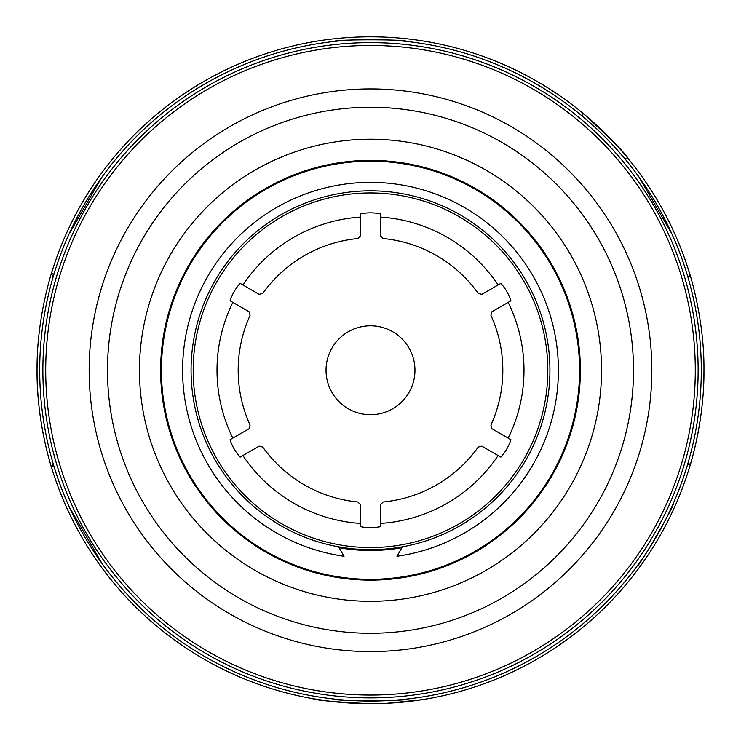 <?xml version="1.0" encoding="UTF-8"?>
<svg xmlns="http://www.w3.org/2000/svg" width="741" height="741" viewBox="0 0 741 741"><rect width="100%" height="100%" fill="white"/><g stroke="black" fill="none" stroke-linecap="round" stroke-linejoin="round"><path stroke-width="1.11" d="M382.912 703.478L370.5 703.709C335.201 702.023 315.833 700.319 312.396 698.606C315.805 700.319 335.173 702.014 370.5 703.709L370.268 703.709M329.467 701.171L312.396 698.606M549.924 370.259A179.424 179.424 0 0 1 370.5 549.683A179.424 179.424 0 0 1 191.076 370.259A179.424 179.424 0 0 1 370.5 190.826A179.424 179.424 0 0 1 549.924 370.259A179.424 179.424 0 0 1 370.5 549.683A179.424 179.424 0 0 1 191.076 370.259M326.04 370.259A44.46 44.46 0 0 1 370.5 325.799A44.46 44.46 0 0 1 414.96 370.259A44.46 44.46 0 0 1 370.5 414.719A44.46 44.46 0 0 1 326.04 370.259M39.301 408.967A333.45 333.45 0 0 0 52.796 471.508C53.12 472.647 36.504 424.63 37.05 370.259A333.45 333.45 0 0 0 38.967 405.966M688.834 469.516A333.45 333.45 0 0 0 693.984 451.158M694.456 449.268A333.45 333.45 0 0 0 698.707 429.15M699.152 426.621A333.45 333.45 0 0 0 701.532 410.31M703.691 383.412A333.45 333.45 0 0 0 703.95 370.259C704.478 424.769 687.898 472.545 688.204 471.508M386.922 703.302L422.444 699.634M424.176 699.356L427.566 698.791M426.362 698.995L422.009 699.708M418.804 700.189L405.623 701.857M402.798 702.144L392.999 702.95M250.088 315.407A132.324 132.324 0 0 0 250.088 425.112L249.115 428.724L230.071 439.719A47.637 47.637 0 0 0 240.13 457.141L259.174 446.147L262.786 447.11A132.324 132.324 0 0 0 357.801 501.972L360.441 504.612L360.441 526.601A47.637 47.637 0 0 0 380.559 526.601L380.559 504.612L383.199 501.972A132.324 132.324 0 0 0 478.214 447.11L481.826 446.147L500.87 457.141A47.637 47.637 0 0 0 510.929 439.719L491.885 428.724L490.913 425.112A132.324 132.324 0 0 0 490.913 315.407L491.885 311.785L510.929 300.79A47.637 47.637 0 0 0 500.87 283.377L481.826 294.372L478.214 293.399A132.324 132.324 0 0 0 383.199 238.546L380.559 235.897L380.559 213.917A47.637 47.637 0 0 0 360.441 213.917L360.441 235.897L357.801 238.546A132.324 132.324 0 0 0 262.786 293.399L259.174 294.372L240.13 283.377A47.637 47.637 0 0 0 230.071 300.79L249.115 311.785L250.088 315.407M37.05 370.259A333.45 333.45 0 0 1 37.309 357.106A333.45 333.45 0 0 0 37.05 370.259C36.522 315.749 53.102 267.973 52.796 269.011M53.982 274.096L51.379 273.568A333.45 333.45 0 0 1 582.213 112.641C610.565 138.493 625.867 153.795 628.118 158.546A333.45 333.45 0 0 1 690.242 275.643L687.704 276.374M688.204 269.011C687.88 267.871 704.496 315.888 703.95 370.259M624.682 158.546L628.118 158.546A333.45 333.45 0 0 0 582.213 112.641L582.213 116.078M53.982 466.422L51.379 466.941A333.45 333.45 0 0 0 690.242 464.876L687.704 464.144M51.379 273.568L53.204 276.699M53.204 463.82L51.379 466.941A333.45 333.45 0 0 0 690.242 464.876L688.111 462.745M688.111 277.773L690.242 275.643M160.63 370.259A209.87 209.87 0 0 1 370.5 160.389A209.87 209.87 0 0 1 580.37 370.259A209.87 209.87 0 0 1 370.5 580.129A209.87 209.87 0 0 1 160.63 370.259A10.587 10.578 -172.9 0 1 161.019 369.453L160.63 370.268M701.301 370.259A330.801 330.801 0 0 1 370.5 701.06A330.801 330.801 0 0 1 39.699 370.259A330.801 330.801 0 0 1 370.5 39.458A330.801 330.801 0 0 1 701.301 370.259A330.801 330.801 0 0 0 370.5 39.458A330.801 330.801 0 0 0 39.699 370.259M698.124 370.259A327.624 327.624 0 0 1 370.5 697.883A327.624 327.624 0 0 1 42.876 370.259A327.624 327.624 0 0 1 370.5 42.626A327.624 327.624 0 0 1 698.124 370.259A327.624 327.624 0 0 0 370.5 42.626A327.624 327.624 0 0 0 42.876 370.259M103.638 565.753L102.564 564.262M102.091 563.614L69.228 506.89M68.848 506.038L67.764 503.621M673.236 503.621C676.181 502.75 638.112 568.699 637.362 565.753M406.374 699.115C408.597 701.227 332.45 701.236 334.626 699.115M67.764 236.898L68.515 235.221M68.839 234.489L101.536 177.673M102.091 176.904L103.638 174.765M637.362 174.765L638.436 176.247M638.909 176.904L671.772 233.628M672.152 234.48L673.236 236.898M334.626 41.403C332.403 39.292 408.55 39.282 406.374 41.403M576.73 334.33L577.897 341.851M524.572 228.534L529.62 234.23M423.491 167.735L430.817 169.8M305.588 171.236L312.869 169.013M208.295 237.926L213.213 232.118M162.501 346.631L163.502 339.082M563.419 451.528L560.335 458.484M488.856 542.931L482.493 547.117M376.715 579.508L369.101 579.592M262.601 549.646L256.154 545.608M182.74 462.829L179.507 455.947M549.637 479.594A10.207 10.198 23.5 0 0 549.674 477.991M543.227 488.05A10.207 10.198 23.5 0 0 544.672 487.346M560.094 460.244A10.207 10.198 23.5 0 0 559.983 458.605M554.713 469.127A10.207 10.198 23.5 0 0 556.093 468.238M564.142 449.074A10.207 10.198 23.5 0 0 565.439 447.999M568.467 439.913A10.207 10.198 23.5 0 0 568.199 438.255M571.394 428.159A10.207 10.198 23.5 0 0 572.58 426.909M574.683 418.785A10.207 10.198 23.5 0 0 574.247 417.127M570.802 310.359A10.207 10.198 -9.2 0 0 571.126 308.664M568.504 300.698A10.207 10.198 -9.2 0 0 567.245 299.531M506.622 211.574A10.207 10.198 -41.9 0 0 505.983 209.981M499.462 204.692A10.207 10.198 -41.9 0 0 497.767 204.396M399.214 163.168A10.207 10.198 -74.7 0 0 397.815 162.177M389.479 161.251A10.207 10.198 -74.7 0 0 387.895 161.918M282.701 180.517A10.207 10.198 -107.4 0 0 280.987 180.443M273.466 184.166A10.207 10.198 -107.4 0 0 272.493 185.583M194.059 258.109A10.207 10.198 -140.1 0 0 192.567 258.97M188.26 266.167A10.207 10.198 -140.1 0 0 188.214 267.89M161.436 371.306A10.207 10.198 -172.9 0 0 160.649 372.834M160.917 381.217A10.207 10.198 -172.9 0 0 161.807 382.689M195.189 484.169A10.207 10.198 154.4 0 0 195.355 485.883M200.116 492.784A10.207 10.198 154.4 0 0 201.654 493.552M284.6 560.863A10.207 10.198 121.7 0 0 285.665 562.215M293.408 565.457A10.207 10.198 121.7 0 0 295.113 565.263M401.289 577.044A10.207 10.198 89 0 0 402.909 577.61M411.172 576.146A10.207 10.198 89 0 0 412.505 575.062M508.196 527.573A10.207 10.198 56.2 0 0 509.873 527.166M516.032 521.469A10.207 10.198 56.2 0 0 516.57 519.839M576.016 331.875A10.207 10.198 -9.2 0 0 576.526 330.264M574.701 321.826A10.207 10.198 -9.2 0 0 573.58 320.575M522.637 226.857A10.207 10.198 -41.9 0 0 522.201 225.227M516.107 219.114A10.207 10.198 -41.9 0 0 514.476 218.669M420.953 167.373A10.207 10.198 -74.7 0 0 419.712 166.243M411.274 164.391A10.207 10.198 -74.7 0 0 409.671 164.891M303.254 172.301A10.207 10.198 -107.4 0 0 301.596 172.023M293.501 175.024A10.207 10.198 -107.4 0 0 292.417 176.321M206.906 240.075A10.207 10.198 -140.1 0 0 205.359 240.742M200.172 247.642A10.207 10.198 -140.1 0 0 199.959 249.319M162.492 349.187A10.207 10.198 -172.9 0 0 161.557 350.586M160.927 359.2A10.207 10.198 -172.9 0 0 161.649 360.719M184.129 464.987A10.207 10.198 154.4 0 0 184.092 466.673M188.214 474.259A10.207 10.198 154.4 0 0 189.65 475.148M264.926 550.711A10.207 10.198 121.7 0 0 265.806 552.147M273.373 556.306A10.207 10.198 121.7 0 0 275.059 556.269M379.244 579.147A10.207 10.198 89 0 0 380.763 579.879M389.377 579.277A10.207 10.198 89 0 0 390.776 578.341M490.792 541.254A10.207 10.198 56.2 0 0 492.459 541.05M499.388 535.891A10.207 10.198 56.2 0 0 500.055 534.344M578.647 343.454A10.207 10.198 -9.2 0 0 577.665 342.138M578.925 353.837A10.207 10.198 -9.2 0 0 579.601 352.336M531.121 235.175A10.207 10.198 -41.9 0 0 529.583 234.601M536.956 243.761A10.207 10.198 -41.9 0 0 536.725 242.131M432.587 169.782A10.207 10.198 -74.7 0 0 430.984 170.134M442.145 173.848A10.207 10.198 -74.7 0 0 441.062 172.607M314.351 168.04A10.207 10.198 -107.4 0 0 313.184 169.198M324.586 166.299A10.207 10.198 -107.4 0 0 323.002 165.836M213.936 230.497A10.207 10.198 -140.1 0 0 213.584 232.109M221.605 223.495A10.207 10.198 -140.1 0 0 220.021 223.967M163.233 337.331A10.207 10.198 -172.9 0 0 163.798 338.869M165.891 327.3A10.207 10.198 -172.9 0 0 164.817 328.541M178.331 454.613A10.207 10.198 154.4 0 0 179.646 455.604M175.145 444.739A10.207 10.198 154.4 0 0 174.913 446.36M254.441 545.117A10.207 10.198 121.7 0 0 256.08 545.237M246.429 538.531A10.207 10.198 121.7 0 0 247.105 540.022M367.406 580.101A10.207 10.198 89 0 0 368.851 579.323M357.097 578.897A10.207 10.198 89 0 0 358.477 579.786M481.344 548.47A10.207 10.198 56.2 0 0 482.141 547.025M472.017 553.027A10.207 10.198 56.2 0 0 473.666 553.018M580.314 365.387A10.207 10.198 -9.2 0 0 579.471 364.016M579.49 375.965A10.207 10.198 -9.2 0 0 580.323 374.594M544.376 252.727A10.207 10.198 -41.9 0 0 542.931 252.023M549.396 262.073A10.207 10.198 -41.9 0 0 549.359 260.462M453.233 177.386A10.207 10.198 -74.7 0 0 451.63 177.571M462.514 182.527A10.207 10.198 -74.7 0 0 461.606 181.193M335.821 163.27A10.207 10.198 -107.4 0 0 334.58 164.298M346.408 162.585A10.207 10.198 -107.4 0 0 344.926 161.955M229.423 214.881A10.207 10.198 -140.1 0 0 228.932 216.409M237.954 208.573A10.207 10.198 -140.1 0 0 236.37 208.842M167.818 315.823A10.207 10.198 -172.9 0 0 168.235 317.37M171.588 305.903A10.207 10.198 -172.9 0 0 170.393 306.987M170.56 434.041A10.207 10.198 154.4 0 0 171.745 435.124M168.364 423.657A10.207 10.198 154.4 0 0 167.957 425.214M236.777 532.01A10.207 10.198 121.7 0 0 238.37 532.279M229.33 524.461A10.207 10.198 121.7 0 0 229.821 525.999M345.463 578.628A10.207 10.198 89 0 0 346.936 577.999M335.108 576.313A10.207 10.198 89 0 0 336.349 577.332M462.088 559.085A10.207 10.198 56.2 0 0 462.986 557.76M452.121 562.734A10.207 10.198 56.2 0 0 453.724 562.919M578.165 400.603A10.207 10.198 23.5 0 0 577.443 399.992M577.887 396.741A10.207 10.198 23.5 0 0 578.74 396.379M579.944 356.884A10.207 10.198 23.5 0 0 579.443 356.643M539.467 245.78A10.207 10.198 -9.2 0 0 538.911 245.845M327.457 164.854A10.207 10.198 -74.7 0 0 327.29 165.382M223.236 220.725A10.207 10.198 -107.4 0 0 223.384 221.263M173.311 442.09A10.207 10.198 -172.9 0 0 173.857 442.182M243.446 537.299A10.207 10.198 154.4 0 0 243.965 537.077M353.929 579.471A10.207 10.198 121.7 0 0 354.235 579.008M469.664 555.222A10.207 10.198 89 0 0 469.683 554.666M553.925 472.249A10.207 10.198 56.2 0 0 553.629 471.767M559.279 280.413A10.207 10.198 -9.2 0 0 559.798 279.653M480.733 192.614A10.207 10.198 -41.9 0 0 480.761 191.687M367.193 161.214A10.207 10.198 -74.7 0 0 366.721 160.427M254.7 196.189A10.207 10.198 -107.4 0 0 253.876 195.781M178.979 286.424A10.207 10.198 -140.1 0 0 178.053 286.526M164.057 403.28A10.207 10.198 -172.9 0 0 163.335 403.864M214.677 509.651A10.207 10.198 154.4 0 0 214.39 510.53M314.777 571.765A10.207 10.198 121.7 0 0 315.008 572.663M432.568 569.903A10.207 10.198 89 0 0 433.244 570.524M530.649 504.658A10.207 10.198 56.2 0 0 531.556 504.816M561.604 283.516A10.207 10.198 -9.2 0 0 560.668 283.395M484.364 193.966A10.207 10.198 -41.9 0 0 483.512 194.374M370.982 160.389A10.207 10.198 -74.7 0 0 370.481 161.186M257.442 193.447A10.207 10.198 -107.4 0 0 257.451 194.392M179.794 282.636A10.207 10.198 -140.1 0 0 180.322 283.423M162.696 399.649A10.207 10.198 -172.9 0 0 163.566 400.029M211.574 507.335A10.207 10.198 154.4 0 0 212.51 507.187M310.914 571.487A10.207 10.198 121.7 0 0 311.618 570.866M429.169 571.765A10.207 10.198 89 0 0 429.419 570.857M528.796 508.057A10.207 10.198 56.2 0 0 528.518 507.159M562.169 455.743A10.207 10.198 23.5 0 0 561.789 455.28M562.845 452.881A10.207 10.198 23.5 0 0 563.429 452.862M576.98 335.775A10.207 10.198 -9.2 0 0 577.461 335.441M525.564 229.617A10.207 10.198 -41.9 0 0 525.786 229.08M424.908 168.114A10.207 10.198 -74.7 0 0 424.806 167.54M209.231 236.796A10.207 10.198 -140.1 0 0 208.656 236.648M162.668 345.167A10.207 10.198 -172.9 0 0 162.112 345.352M261.341 548.886A10.207 10.198 121.7 0 0 261.277 549.47M375.242 579.545A10.207 10.198 89 0 0 375.502 580.064M487.643 543.755A10.207 10.198 56.2 0 0 488.143 544.051M577.961 338.554A10.207 10.198 -9.2 0 0 577.396 338.368M527.879 231.424A10.207 10.198 -41.9 0 0 527.305 231.572M309.59 169.42A10.207 10.198 -107.4 0 0 309.488 170.013M210.676 234.239A10.207 10.198 -140.1 0 0 210.907 234.786M162.511 342.231A10.207 10.198 -172.9 0 0 163.001 342.574M180.378 459.133A10.207 10.198 154.4 0 0 180.971 459.151M258.609 547.812A10.207 10.198 121.7 0 0 259.118 547.506M372.362 580.12A10.207 10.198 89 0 0 372.621 579.582M485.522 545.802A10.207 10.198 56.2 0 0 485.457 545.209M402.474 546.812L396.963 556.278A187.899 187.899 0 0 0 558.399 370.259A187.899 187.899 0 0 0 370.5 182.36A187.899 187.899 0 0 0 182.601 370.259A187.899 187.899 0 0 0 344.037 556.278L338.526 546.812M339.054 547.719A180.22 180.22 0 0 0 401.946 547.719M450.333 563.484A209.064 209.064 0 0 0 563.725 290.426A209.064 209.064 0 0 0 290.667 177.034A209.064 209.064 0 0 0 177.275 450.093A209.064 209.064 0 0 0 450.333 563.484M193.188 370.259A177.312 177.312 0 0 0 370.5 547.571A177.312 177.312 0 0 0 547.812 370.259A177.312 177.312 0 0 0 370.5 192.947A177.312 177.312 0 0 0 193.188 370.259M490.913 425.112A132.324 132.324 0 0 0 502.824 370.259M232.831 438.135A153.489 153.489 0 0 1 232.831 302.384M262.786 447.11A132.324 132.324 0 0 0 357.801 501.972M242.881 284.97A153.489 153.489 0 0 1 360.441 217.094M380.559 217.094A153.489 153.489 0 0 1 498.119 284.97M508.169 302.384A153.489 153.489 0 0 1 508.169 438.135M498.119 455.548A153.489 153.489 0 0 1 380.559 523.424M360.441 523.424A153.489 153.489 0 0 1 242.881 455.548M628.118 158.546A333.45 333.45 0 0 0 582.213 112.641M139.456 370.259A231.044 231.044 0 0 1 370.5 139.215A231.044 231.044 0 0 1 601.544 370.259A231.044 231.044 0 0 1 370.5 601.303A231.044 231.044 0 0 1 139.456 370.259M107.491 370.259A263.009 263.009 0 0 0 370.5 633.268A263.009 263.009 0 0 0 633.509 370.259A263.009 263.009 0 0 0 370.5 107.25A263.009 263.009 0 0 0 107.491 370.259M651.839 370.259A281.339 281.339 0 0 1 370.5 651.598A281.339 281.339 0 0 1 89.161 370.259A281.339 281.339 0 0 1 370.5 88.92A281.339 281.339 0 0 1 651.839 370.259M45.71 370.259A324.79 324.79 0 0 0 370.5 695.049A324.79 324.79 0 0 0 695.29 370.259A324.79 324.79 0 0 0 370.5 45.47A324.79 324.79 0 0 0 45.71 370.259M541.226 490.94A10.587 10.578 23.5 0 0 542.495 490.514L541.226 490.94M549.998 477.445A10.587 10.578 -156.5 0 1 550.054 478.908L549.998 477.445M544.2 488.05A10.587 10.578 -156.5 0 1 542.847 488.606M560.252 458.031A10.587 10.578 -156.5 0 1 560.446 459.513L560.252 458.031M553.147 471.989A10.587 10.578 23.5 0 0 554.425 471.332L553.147 471.989M555.685 468.997A10.587 10.578 -156.5 0 1 554.388 469.729M563.012 451.806A10.587 10.578 23.5 0 0 564.272 450.871L563.012 451.806M568.412 437.644A10.587 10.578 -156.5 0 1 568.745 439.126L568.412 437.644M565.105 448.824A10.587 10.578 -156.5 0 1 563.882 449.722M574.395 416.498A10.587 10.578 -156.5 0 1 574.877 417.961L574.395 416.498M572.33 427.779A10.587 10.578 -156.5 0 1 571.2 428.826M571.274 430.049A10.587 10.578 23.5 0 0 571.867 429.372L570.663 430.623A10.587 10.578 23.5 0 0 571.274 430.049M567.022 298.919A10.587 10.578 170.8 0 1 568.217 299.892L567.022 298.919M571.394 309.534A10.587 10.578 170.8 0 1 571.005 311.025M571.719 312.007A10.587 10.578 -9.2 0 0 571.867 311.118L571.524 312.822A10.587 10.578 -9.2 0 0 571.719 312.007M497.257 203.997A10.587 10.578 138.1 0 1 498.795 204.164L497.257 203.997M506.668 210.564A10.587 10.578 138.1 0 1 507.15 212.028M508.289 212.463A10.587 10.578 -41.9 0 0 507.928 211.648L508.558 213.26A10.587 10.578 -41.9 0 0 508.289 212.463M387.247 161.862A10.587 10.578 105.3 0 1 388.627 161.177L387.247 161.862M398.714 162.298A10.587 10.578 105.3 0 1 399.908 163.27M401.103 163.02A10.587 10.578 -74.7 0 0 400.362 162.52L401.761 163.539A10.587 10.578 -74.7 0 0 401.103 163.02M272.707 184.565L271.919 185.889A10.587 10.578 72.6 0 1 272.716 184.565M281.802 180.054A10.587 10.578 72.6 0 1 283.331 180.23M284.211 179.378A10.587 10.578 -107.4 0 0 283.312 179.359L285.035 179.452A10.587 10.578 -107.4 0 0 284.211 179.378M187.89 268.455A10.587 10.578 39.9 0 1 187.844 266.908L187.89 268.455M193.049 258.201A10.587 10.578 39.9 0 1 194.438 257.516M194.707 256.33A10.587 10.578 -140.1 0 0 193.938 256.803L195.448 255.951A10.587 10.578 -140.1 0 0 194.707 256.33M161.844 383.338A10.587 10.578 7.1 0 1 160.964 382.069L161.844 383.338M160.64 371.926A10.587 10.578 7.1 0 1 161.436 370.602M161.436 368.731A10.587 10.578 -172.9 0 0 161.019 369.453L161.436 368.731M202.034 494.071A10.587 10.578 -25.6 0 1 200.616 493.478L202.034 494.071M194.855 485.123A10.587 10.578 -25.6 0 1 194.809 483.577M193.836 482.836A10.587 10.578 154.4 0 0 193.947 483.734L193.799 482.002A10.587 10.578 154.4 0 0 193.836 482.836M295.715 565.494A10.587 10.578 -58.3 0 1 294.196 565.763L295.715 565.494M284.84 561.845A10.587 10.578 -58.3 0 1 283.97 560.576M282.747 560.474A10.587 10.578 121.7 0 0 283.321 561.169L282.265 559.798A10.587 10.578 121.7 0 0 282.747 560.474M413.145 574.933A10.587 10.578 -91 0 1 412.015 575.979L413.145 574.933M402.02 577.748A10.587 10.578 -91 0 1 400.594 577.146M399.519 577.721A10.587 10.578 89 0 0 400.381 577.989L398.741 577.406A10.587 10.578 89 0 0 399.519 577.721M517.023 519.385A10.587 10.578 -123.8 0 1 516.644 520.877L517.023 519.385M509.187 527.768A10.587 10.578 -123.8 0 1 507.668 528.037M507.076 529.102A10.587 10.578 56.2 0 0 507.946 528.861L506.251 529.259A10.587 10.578 56.2 0 0 507.076 529.102M576.535 334.784A10.587 10.578 -9.2 0 0 577.091 333.32L576.535 334.784M573.423 319.955A10.587 10.578 170.8 0 1 574.507 321.01L573.423 319.955M576.693 331.144A10.587 10.578 170.8 0 1 576.137 332.552M524.647 229.025A10.587 10.578 -41.9 0 0 524.322 227.487L524.647 229.025M514.013 218.225A10.587 10.578 138.1 0 1 515.504 218.539L514.013 218.225M522.813 225.875A10.587 10.578 138.1 0 1 523.109 227.367M423.815 168.105A10.587 10.578 -74.7 0 0 422.722 166.994L423.815 168.105M409.041 164.771A10.587 10.578 105.3 0 1 410.458 164.224L409.041 164.771M420.573 166.447A10.587 10.578 105.3 0 1 421.629 167.54M306.061 171.366A10.587 10.578 -107.4 0 0 304.532 171.023L306.061 171.366M291.824 176.562A10.587 10.578 72.6 0 1 292.723 175.33L291.824 176.562M302.439 171.736A10.587 10.578 72.6 0 1 303.912 172.079M208.758 237.778A10.587 10.578 -140.1 0 0 207.295 238.315L208.767 237.778M199.598 249.837A10.587 10.578 39.9 0 1 199.69 248.328L199.598 249.837M205.905 240.047A10.587 10.578 39.9 0 1 207.341 239.538M162.816 346.251A10.587 10.578 -172.9 0 0 161.871 347.501L162.816 346.251M161.621 361.358A10.587 10.578 7.1 0 1 160.88 360.033L161.621 361.358M161.64 349.706A10.587 10.578 7.1 0 1 162.566 348.502M182.805 462.347A10.587 10.578 154.4 0 0 182.684 463.903L182.805 462.347M189.965 475.694A10.587 10.578 -25.6 0 1 188.631 474.981L189.965 475.694M183.685 465.885A10.587 10.578 -25.6 0 1 183.814 464.366M262.388 549.201A10.587 10.578 121.7 0 0 263.129 550.582L262.388 549.201M275.633 556.565A10.587 10.578 -58.3 0 1 274.114 556.686L275.633 556.565M265.037 551.702A10.587 10.578 -58.3 0 1 264.333 550.359M376.298 579.249A10.587 10.578 89 0 0 377.66 580.008L376.298 579.249M391.415 578.276A10.587 10.578 -91 0 1 390.211 579.203L391.415 578.276M379.874 579.916A10.587 10.578 -91 0 1 378.558 579.175M488.365 542.94A10.587 10.578 56.2 0 0 489.921 542.838L488.365 542.94M500.555 533.946A10.587 10.578 -123.8 0 1 500.045 535.373L500.555 533.946M491.737 541.569A10.587 10.578 -123.8 0 1 490.218 541.652M577.582 341.508A10.587 10.578 170.8 0 1 578.545 342.648L577.582 341.508M579.156 357.097A10.587 10.578 -9.2 0 0 579.87 355.847L579.156 357.097M579.675 353.207A10.587 10.578 170.8 0 1 578.971 354.522M529.167 234.119A10.587 10.578 138.1 0 1 530.593 234.554L529.167 234.119M538.911 246.382A10.587 10.578 -41.9 0 0 538.846 244.938L538.911 246.382M537.253 242.826A10.587 10.578 138.1 0 1 537.373 244.308M430.373 169.948A10.587 10.578 105.3 0 1 431.808 169.541L430.373 169.948M445.202 174.996A10.587 10.578 -74.7 0 0 444.368 173.82L445.202 174.996M441.886 172.903A10.587 10.578 105.3 0 1 442.785 174.089M312.572 169.374A10.587 10.578 72.6 0 1 313.563 168.263L312.572 169.374M327.772 165.604A10.587 10.578 -107.4 0 0 326.438 165.067L327.772 165.604M323.854 165.641A10.587 10.578 72.6 0 1 325.253 166.141M213.167 232.581A10.587 10.578 39.9 0 1 213.389 231.109L213.167 232.581M223.912 221.189A10.587 10.578 -140.1 0 0 222.504 221.457L223.912 221.189M220.633 223.337A10.587 10.578 39.9 0 1 222.087 223.013M163.705 339.498A10.587 10.578 7.1 0 1 163.103 338.137L163.705 339.498M166.586 324.104A10.587 10.578 -172.9 0 0 165.549 325.095L166.586 324.104M164.993 327.689A10.587 10.578 7.1 0 1 166.04 326.624M179.906 456.178A10.587 10.578 -25.6 0 1 178.664 455.363L179.906 456.187M174.005 441.673A10.587 10.578 154.4 0 0 173.663 443.072L174.005 441.673M174.598 445.554A10.587 10.578 -25.6 0 1 174.904 444.091M256.618 545.589A10.587 10.578 -58.3 0 1 255.126 545.571L256.618 545.589M243.808 536.567A10.587 10.578 121.7 0 0 244.28 537.929L243.808 536.567M246.41 539.513A10.587 10.578 -58.3 0 1 245.873 538.123M369.481 579.323A10.587 10.578 -91 0 1 368.221 580.12L369.481 579.323M353.837 578.665A10.587 10.578 89 0 0 354.967 579.555L353.837 578.665M357.607 579.731A10.587 10.578 -91 0 1 356.412 578.851M482.678 546.682A10.587 10.578 -123.8 0 1 482.039 548.034L482.678 546.682M469.155 554.583A10.587 10.578 56.2 0 0 470.581 554.731L469.155 554.592M472.906 553.444A10.587 10.578 -123.8 0 1 471.415 553.36M579.36 379.475A10.587 10.578 -9.2 0 0 580.212 378.438L579.36 379.475M579.453 363.386A10.587 10.578 170.8 0 1 580.296 364.591L579.453 363.386M580.305 375.446A10.587 10.578 170.8 0 1 579.471 376.65M551.193 265.093A10.587 10.578 -41.9 0 0 551.341 263.759L551.193 265.093M542.569 251.514A10.587 10.578 138.1 0 1 543.922 252.07L542.569 251.514M549.803 261.193A10.587 10.578 138.1 0 1 549.748 262.657M465.654 184.101A10.587 10.578 -74.7 0 0 465.061 182.897L465.654 184.101M451.056 177.331A10.587 10.578 105.3 0 1 452.492 177.071L451.056 177.331M462.375 181.564A10.587 10.578 105.3 0 1 463.125 182.823M349.9 162.205A10.587 10.578 -107.4 0 0 348.752 161.519L349.9 162.205M333.959 164.409A10.587 10.578 72.6 0 1 335.034 163.409L333.959 164.409M345.778 161.853A10.587 10.578 72.6 0 1 347.084 162.511M240.695 206.369A10.587 10.578 -140.1 0 0 239.352 206.415L240.695 206.369M228.469 216.835A10.587 10.578 39.9 0 1 228.83 215.418L228.469 216.835M237.027 208.304A10.587 10.578 39.9 0 1 238.482 208.147M172.69 302.569A10.587 10.578 -172.9 0 0 171.588 303.328L172.69 302.569M168.077 317.982A10.587 10.578 7.1 0 1 167.605 316.592L168.077 317.982M170.652 306.172A10.587 10.578 7.1 0 1 171.792 305.255M167.494 420.258A10.587 10.578 154.4 0 0 166.984 421.49L167.494 420.258M171.94 435.717A10.587 10.578 -25.6 0 1 170.8 434.8L171.949 435.717M167.735 424.389A10.587 10.578 -25.6 0 1 168.198 423M226.755 522.072A10.587 10.578 121.7 0 0 226.987 523.387L226.755 522.072M238.852 532.677A10.587 10.578 -58.3 0 1 237.398 532.52L238.852 532.677M229.191 525.425A10.587 10.578 -58.3 0 1 228.83 524.007M331.653 575.683A10.587 10.578 89 0 0 332.561 576.674L331.644 575.683M347.566 578.063A10.587 10.578 -91 0 1 346.251 578.721L347.566 578.063M335.506 577.193A10.587 10.578 -91 0 1 334.441 576.192M448.879 564.077A10.587 10.578 56.2 0 0 450.176 564.41L448.879 564.077M463.551 557.473A10.587 10.578 -123.8 0 1 462.81 558.742L463.551 557.473M452.936 563.262A10.587 10.578 -123.8 0 1 451.501 563.003M577.498 399.594A10.587 10.578 -156.5 0 1 578.221 400.177L577.498 399.594M577.582 399.038A10.587 10.578 23.5 0 0 578.443 398.621L577.582 399.038M578.675 396.843A10.587 10.578 -156.5 0 1 577.832 397.176M560.261 282.516A10.587 10.578 -9.2 0 0 560.77 281.691L560.261 282.516M560.001 280.07A10.587 10.578 170.8 0 1 559.474 280.811M482.697 193.846A10.587 10.578 -41.9 0 0 482.678 192.892L482.697 193.846M481.159 191.938A10.587 10.578 138.1 0 1 481.113 192.845M369.518 161.195A10.587 10.578 -74.7 0 0 368.981 160.399L369.518 161.195M367.184 160.417A10.587 10.578 105.3 0 1 367.638 161.214M256.645 194.911A10.587 10.578 -107.4 0 0 255.756 194.531L256.645 194.911M254.265 195.522A10.587 10.578 72.6 0 1 255.071 195.939M179.915 284.303A10.587 10.578 -140.1 0 0 178.97 284.461L179.915 284.303M178.238 286.1A10.587 10.578 39.9 0 1 179.155 286.017M163.705 400.983A10.587 10.578 -172.9 0 0 162.992 401.631L163.705 400.983M163.261 403.4A10.587 10.578 7.1 0 1 163.983 402.835M213.149 507.909A10.587 10.578 154.4 0 0 212.889 508.835L213.139 507.909M214.084 510.178A10.587 10.578 -25.6 0 1 214.381 509.317M312.545 571.135A10.587 10.578 121.7 0 0 312.832 572.052L312.545 571.135M314.564 572.534A10.587 10.578 -58.3 0 1 314.351 571.644M430.345 570.579A10.587 10.578 89 0 0 431.086 571.191L430.345 570.579M432.8 570.663A10.587 10.578 -91 0 1 432.142 570.033M529.148 506.418A10.587 10.578 56.2 0 0 530.102 506.538L529.148 506.427M531.26 505.167A10.587 10.578 -123.8 0 1 530.361 504.992M560.502 283.025A10.587 10.578 170.8 0 1 561.428 283.127L560.502 283.025M483.178 194.151A10.587 10.578 138.1 0 1 484.012 193.734L483.178 194.151M370.083 161.195A10.587 10.578 105.3 0 1 370.556 160.389L370.083 161.195M257.118 194.605A10.587 10.578 72.6 0 1 257.081 193.679L257.118 194.605M180.146 283.794A10.587 10.578 39.9 0 1 179.618 283.025L180.146 283.794M163.622 400.427A10.587 10.578 7.1 0 1 162.761 400.075L163.622 400.427M211.861 507.65L212.769 507.483A10.587 10.578 -25.6 0 1 211.852 507.65M311.998 570.978A10.587 10.578 -58.3 0 1 311.322 571.607L312.007 570.978M429.808 570.737A10.587 10.578 -91 0 1 429.576 571.644L429.808 570.737M528.778 506.853A10.587 10.578 -123.8 0 1 529.074 507.733L528.778 506.853M563.253 453.27A10.587 10.578 -156.5 0 1 562.669 453.279M577.535 335.886A10.587 10.578 170.8 0 1 577.054 336.21M526.082 229.414A10.587 10.578 138.1 0 1 525.851 229.942M425.241 167.651A10.587 10.578 105.3 0 1 425.334 168.226M208.943 236.305A10.587 10.578 39.9 0 1 209.508 236.453M162.168 344.908A10.587 10.578 7.1 0 1 162.724 344.741M260.897 549.238A10.587 10.578 -58.3 0 1 260.971 548.655M375.057 580.083A10.587 10.578 -91 0 1 374.807 579.555M487.773 544.302A10.587 10.578 -123.8 0 1 487.282 543.996M577.332 337.979A10.587 10.578 170.8 0 1 577.897 338.155L577.332 337.979M527.046 231.285A10.587 10.578 138.1 0 1 527.62 231.118L527.046 231.285M309.117 170.124A10.587 10.578 72.6 0 1 309.201 169.541L309.117 170.124M210.657 235.082A10.587 10.578 39.9 0 1 210.416 234.545L210.657 235.082M162.946 342.963A10.587 10.578 7.1 0 1 162.455 342.629L162.946 342.963M181.137 459.503A10.587 10.578 -25.6 0 1 180.545 459.494L181.137 459.503M259.452 547.71A10.587 10.578 -58.3 0 1 258.942 548.025L259.452 547.71M373.019 579.582A10.587 10.578 -91 0 1 372.76 580.12L373.019 579.582M485.781 544.996A10.587 10.578 -123.8 0 1 485.864 545.58L485.781 544.996"/></g></svg>
